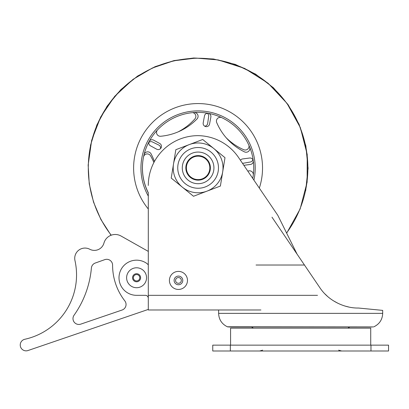 <?xml version="1.0" encoding="UTF-8"?>
<svg xmlns="http://www.w3.org/2000/svg" width="409" height="409" viewBox="0 0 409 409"><rect width="100%" height="100%" fill="white"/><g stroke="black" fill="none" stroke-linecap="round" stroke-linejoin="round"><path stroke-width="0.61" d="M153.896 162.521A58.037 58.037 0 0 0 150.543 155.803A3.809 3.809 0 0 0 143.559 156.785A55.67 55.67 0 0 0 148.298 192.741L148.298 309.981L260.911 309.981M148.298 298.258A2.929 2.929 0 0 0 145.369 295.329L136.58 295.329A17.577 17.577 0 0 1 119.776 272.588A17.577 17.577 0 0 1 146.448 263.202A8.788 8.788 0 0 1 148.298 264.889M148.298 251.397L120.998 235.998A11.718 11.718 0 0 0 103.942 243.094A9.928 9.928 0 0 1 89.745 249.245A10.256 10.256 0 0 0 74.965 260.548A65.921 65.921 0 0 1 24.837 339.265A5.859 5.859 0 0 0 20.455 346.571A5.859 5.859 0 0 0 27.996 350.533L148.298 309.419M74.06 315.216A96.412 96.412 0 0 0 91.396 268.033A5.859 5.859 0 0 1 95.266 263.033L104.765 259.649A5.859 5.859 0 0 1 112.593 265.175A58.088 58.088 0 0 0 124.822 300.886A5.859 5.859 0 0 1 122.087 310.027L80.731 324.143A5.859 5.859 0 0 1 74.06 315.216M297.057 254.112L277.834 215.359L238.539 157.475A49.806 49.806 0 0 0 198.161 135.65A49.806 49.806 0 0 0 148.298 185.461M178.447 289.449A9.029 9.029 0 0 1 170.625 275.906A9.029 9.029 0 0 1 186.264 275.906A9.029 9.029 0 0 1 178.447 289.449M178.447 284.756A4.335 4.335 0 0 0 182.199 278.253A4.335 4.335 0 0 0 174.689 278.253A4.335 4.335 0 0 0 178.447 284.756M178.447 283.294A2.873 2.873 0 0 0 180.931 278.984A2.873 2.873 0 0 0 175.957 278.984A2.873 2.873 0 0 0 178.447 283.294M136.58 287.716A9.964 9.964 0 0 0 145.21 272.767A9.964 9.964 0 0 0 127.951 272.767A9.964 9.964 0 0 0 136.58 287.716M136.58 281.781A4.034 4.034 0 0 0 140.072 275.732A4.034 4.034 0 0 0 133.089 275.732A4.034 4.034 0 0 0 136.58 281.781M136.58 280.952A3.2 3.2 0 0 0 139.351 276.152A3.2 3.2 0 0 0 133.809 276.152A3.2 3.2 0 0 0 136.58 280.952M271.99 217.189L319.782 287.583C329.419 302.205 346.5 308.35 358.366 308.023L382.691 310.385L382.691 313.366L218.616 313.366L218.616 309.981M348.943 307.062L344.802 306.009L348.943 307.062M338.304 303.483L333.396 300.773L338.304 303.483M327.231 296.106L324.925 293.897L327.231 296.106M388.55 350.999L388.55 345.14L370.973 345.14L370.973 350.999L388.55 350.999M230.339 345.14L212.757 345.14L212.757 350.999L230.339 350.999L230.339 345.14L370.973 345.14M370.973 350.999L230.339 350.999M370.733 345.14L370.733 328.146L230.574 328.146L230.574 345.14M203.769 157.618A11.718 11.718 0 0 0 186.392 168.109A11.718 11.718 0 0 0 204.163 177.915A11.718 11.718 0 0 0 203.769 157.618M205.64 158.191A12.27 12.27 0 0 1 202.731 179.244A12.27 12.27 0 0 1 185.952 166.202A12.27 12.27 0 0 1 205.64 158.191M207.818 155.389A15.823 15.823 0 0 1 204.071 182.537A15.823 15.823 0 0 1 182.434 165.717A15.823 15.823 0 0 1 207.818 155.389M213.396 148.222A24.903 24.903 0 0 1 207.491 190.947A24.903 24.903 0 0 1 173.436 164.474A24.903 24.903 0 0 1 213.396 148.222M173.528 163.891A24.903 24.903 0 0 1 189.27 144.597L202.716 139.495L224.996 157.675L220.39 186.059L193.503 196.264L171.223 178.084L175.829 149.699L189.27 144.597M192.721 112.623A3.809 3.809 0 0 1 194.894 118.912A58.037 58.037 0 0 1 178.109 131.882M248.958 145.446A3.809 3.809 0 0 1 243.687 149.694A58.037 58.037 0 0 1 226.203 137.772M252.885 159.638A3.241 3.241 0 0 1 250.308 162.015L243.36 163.232A3.241 3.241 0 0 1 242.465 163.268M207.251 113.278A3.241 3.241 0 0 1 208.662 116.427L207.675 123.406A3.241 3.241 0 0 1 204.689 126.187M148.825 142.46A3.241 3.241 0 0 1 152.434 141.943L158.769 145.042A3.241 3.241 0 0 1 160.512 148.636M143.559 156.785A55.67 55.67 0 0 1 143.615 156.499M148.298 192.956A55.67 55.67 0 0 1 144.06 154.566A3.809 3.809 0 0 1 151.085 153.891A58.037 58.037 0 0 1 154.423 161.535M194.188 112.501A3.809 3.809 0 0 1 197 118.968A58.037 58.037 0 0 1 160.681 136.253A3.809 3.809 0 0 1 157.429 129.996A55.67 55.67 0 0 1 208.268 113.303A3.241 3.241 0 0 1 210.86 117.081L209.572 124.014A3.241 3.241 0 0 1 205.788 126.606A3.241 3.241 0 0 1 203.196 122.828L204.49 115.895A3.241 3.241 0 0 1 208.268 113.303A55.67 55.67 0 0 1 249.689 147.174A3.809 3.809 0 0 1 244.403 151.846A58.037 58.037 0 0 1 216.739 122.644A3.809 3.809 0 0 1 221.693 117.618M247.849 171.197A3.809 3.809 0 0 1 253.319 174.914A55.67 55.67 0 0 1 252.762 178.431M240.431 160.267A3.241 3.241 0 0 1 242.649 158.932L249.638 158.017A3.241 3.241 0 0 1 253.273 160.809A3.241 3.241 0 0 1 250.482 164.444L243.856 165.313M144.06 154.566A55.67 55.67 0 0 1 149.178 141.427A3.241 3.241 0 0 1 153.574 140.129L159.766 143.498A3.241 3.241 0 0 1 161.064 147.894A3.241 3.241 0 0 1 156.667 149.193L150.476 145.824A3.241 3.241 0 0 1 149.178 141.427A55.67 55.67 0 0 1 157.429 129.996M249.689 147.174A55.67 55.67 0 0 1 253.319 174.914M148.298 208.984A64.458 64.458 0 0 1 209.878 104.663A64.458 64.458 0 0 1 259.326 188.104M148.298 196.075A57.132 57.132 0 0 1 208.534 111.862A57.132 57.132 0 0 1 253.912 180.129M317.507 295.329L148.298 295.329M304.465 265.022L256.049 265.022M371.914 327.011L227.936 326.929L371.914 327.011L349.726 327.011L347.941 328.146M373.371 326.929L227.378 326.781C221.806 324.04 218.887 319.567 218.616 313.366M210.604 151.805A20.363 20.363 0 0 1 205.783 186.744A20.363 20.363 0 0 1 177.935 165.093A20.363 20.363 0 0 1 210.604 151.805M111.228 235.19A109.791 109.791 0 0 1 218.176 60.097A109.791 109.791 0 0 1 286.581 232.997M229.393 327.011L251.586 327.011L253.365 328.146M227.936 326.929L227.378 326.781M373.928 326.781C379.501 324.04 382.42 319.567 382.691 313.366M338.672 350.176L341.673 350.999M262.634 350.176L259.638 350.999M305.702 190.614L308.074 168.257L305.855 145.88L299.127 124.428L288.176 104.791L273.463 87.787L255.599 74.136L235.333 64.407L213.513 58.998L193.697 58.001L174.029 60.583L155.144 66.652L137.659 76.018L120.921 89.556L107.143 106.089L96.851 124.99L90.435 145.538M286.673 233.176L300.14 208.968L307.133 182.158L307.205 154.454L300.349 127.613L287 103.339L268.013 83.165L244.587 68.385L218.207 59.924L195.865 58.083L173.615 60.818L152.383 68.006L133.048 79.351L114.704 96.325L100.665 117L91.662 140.313L88.15 165.062L89.249 183.83L93.533 202.138L100.87 219.449L111.054 235.257"/></g></svg>
